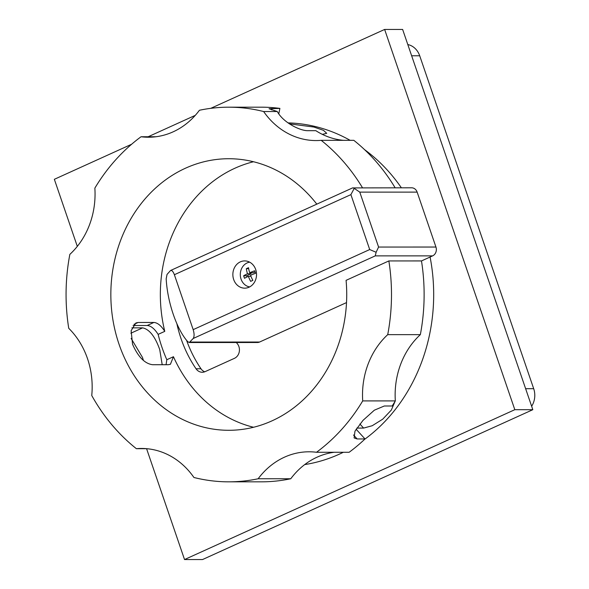 <?xml version="1.0" encoding="UTF-8"?>
<svg xmlns="http://www.w3.org/2000/svg" width="589" height="589" viewBox="0 0 589 589"><rect width="100%" height="100%" fill="white"/><g stroke="black" fill="none" stroke-linecap="round" stroke-linejoin="round"><path stroke-width="0.88" d="M287.984 122.887A171.657 149.105 90 0 1 350.138 140.329M364.525 149.606A171.657 149.105 90 0 1 401.381 187.803M143.422 360.409L142.486 357.442L131.126 338.417M289.361 123.852L313.856 127.033L323.457 130.331L326.726 133.328L322.316 134.351M131.877 327.859L142.648 327.859C149.437 329.317 155.135 336.569 159.737 349.616L162.196 364.716M166.812 359.724A143.959 125.045 -90 0 1 161.953 347.282A143.959 125.045 -90 0 1 158.132 334.375L164.773 331.364C161.172 325.658 157.535 322.691 153.869 322.463L138.12 322.47L135.904 322.956L131.133 330.672L132.554 344.293C138.12 356.89 144.798 363.693 152.58 364.716L168.336 364.716L170.405 364.289L173.446 356.713L166.812 359.724L166.069 364.716M253.557 427.268A135.779 117.947 90 0 1 173.446 356.713M376.113 252.269L369.701 249.552L350.897 194.628L354.239 188.377L359.776 192.124L378.58 247.049L376.113 252.269L375.245 255.884L193.221 338.476C194.377 336.577 194.37 333.632 193.177 329.641L174.373 274.717C173.188 271.558 171.914 270.152 170.56 270.498L352.583 187.913L411.645 187.803A6.81 5.919 -90 0 1 417.145 192.117L435.948 247.041A6.81 5.919 -90 0 1 432.62 255.876L421.488 260.927L388.858 260.934L346.082 280.342A135.779 117.947 90 0 1 228.812 430.294A135.779 117.947 90 0 1 119.059 344.3A135.779 117.947 90 0 1 228.76 158.728A135.779 117.947 90 0 1 316.808 204.14M395.138 187.803A187.324 162.719 90 0 0 353.82 140.329L321.196 140.337A77.203 67.058 90 0 1 316.05 140.565A77.203 67.058 90 0 1 289.309 134.167A77.203 67.058 90 0 1 263.636 111.542L277.286 111.535C283.405 122.821 300.567 131.016 307.951 130.67L315.822 130.67A77.203 67.058 -90 0 0 321.933 134.159A77.203 67.058 -90 0 0 343.534 140.329M263.636 111.542A187.324 162.719 -90 0 0 228.746 107.191A187.324 162.719 -90 0 0 199.428 110.261A77.203 67.058 90 0 1 173.092 131.855A77.203 67.058 90 0 1 148.516 137.23A77.203 67.058 90 0 1 141.043 136.751L155.989 136.744M141.043 136.751A187.324 162.719 -90 0 0 94.858 188.119A77.203 67.058 90 0 1 89.499 224.821A77.203 67.058 90 0 1 69.848 254.374A187.324 162.719 -90 0 0 68.736 328.301A77.203 67.058 90 0 1 87.496 358.62A77.203 67.058 90 0 1 91.751 395.514A187.324 162.719 -90 0 0 136.376 448.685A77.203 67.058 90 0 1 141.515 448.457A77.203 67.058 90 0 1 168.255 454.855A77.203 67.058 90 0 1 193.928 477.488A187.324 162.719 -90 0 0 228.819 481.839A187.324 162.719 -90 0 0 258.144 478.761A77.203 67.058 90 0 1 284.472 457.174A77.203 67.058 90 0 1 309.048 451.792A77.203 67.058 90 0 1 316.521 452.271L349.144 452.271A187.324 162.719 90 0 0 365.018 438.952L357.14 438.952L354.107 437.936L354.976 431.185L363.001 420.369L374.339 410.194L384.293 406.005L392.164 406.005A187.324 162.719 90 0 0 395.337 400.903L362.714 400.903A77.203 67.058 90 0 1 368.066 364.201A77.203 67.058 90 0 1 387.724 334.648L420.347 334.64A77.203 67.058 -90 0 0 400.689 364.193A77.203 67.058 -90 0 0 395.337 400.903M334.199 452.271A77.203 67.058 -90 0 0 317.096 457.167A77.203 67.058 -90 0 0 290.767 478.754L258.144 478.761M158.132 334.375C154.502 328.684 150.85 325.732 147.176 325.503L133.062 325.503M248.035 262.569A13.621 11.832 90 0 1 249.191 261.936M233.686 279.532A13.621 11.832 90 0 1 244.693 260.912A13.621 11.832 90 0 1 255.707 269.541A13.621 11.832 90 0 1 244.7 288.161A13.621 11.832 90 0 1 233.686 279.532M249.655 262.164A12.487 10.845 -90 0 0 241.048 279.112A12.487 10.845 -90 0 0 249.655 286.909M249.684 272.766A19.938 3.622 -18.9 0 1 254.662 270.771A18.782 8.658 65.6 0 0 255.066 272.037A18.782 8.658 65.6 0 0 255.53 273.303A19.938 3.622 161.1 0 0 250.553 275.306A19.938 9.188 65.6 0 0 252.858 280.371A18.782 3.409 161.1 0 0 250.656 281.373A19.938 9.188 -114.4 0 1 248.352 276.3A19.938 3.622 161.1 0 0 244.516 278.303A18.782 8.658 -114.4 0 1 244.06 277.036A18.782 8.658 -114.4 0 1 243.647 275.77A19.938 3.622 -18.9 0 1 247.483 273.767A19.938 9.188 -114.4 0 1 246.32 268.702A18.782 3.409 -18.9 0 1 248.521 267.7A19.938 9.188 65.6 0 0 249.684 272.766L253.241 272.766L255.037 271.949M531.639 406.255A18.163 15.778 -90 0 0 533.693 388.696L419.707 55.771A18.163 15.778 -90 0 0 407.802 44.55M421.488 260.927A187.324 162.719 90 0 1 420.347 334.64M346.516 302.591L259.594 342.032A6.81 5.919 90 0 1 257.422 342.503L189.238 342.518L187.67 341.591C176.774 329.523 167.423 302.216 166.179 278.825L167.026 274.445L170.56 270.498M193.221 338.476L189.238 342.518M247.034 276.94L246.636 275.762L251.039 273.767L247.483 273.767M251.039 273.767L250.693 272.766M248.683 268.694L246.32 268.702M248.352 276.3L250.943 276.3M246.636 275.762L243.647 275.77M249.199 287.137A13.621 11.832 90 0 1 248.043 286.504M353.032 187.817L354.239 188.377M362.515 187.81A187.324 162.719 -90 0 0 321.196 140.337M164.773 331.364A135.779 117.947 90 0 1 253.506 161.747M236.307 342.511A68.118 59.172 -90 0 0 237.05 343.358A9.085 7.893 90 0 1 234.451 358.326L205.141 371.622A9.085 7.893 90 0 1 202.248 372.255A9.085 7.893 90 0 1 196.041 368.773A120.34 104.533 90 0 1 176.899 323.81M186.558 340.273A120.34 104.533 -90 0 0 200.989 368.773A9.085 7.893 -90 0 0 204.722 371.792M316.521 452.271A187.324 162.719 -90 0 0 362.714 400.903M290.767 478.754A187.324 162.719 90 0 1 261.442 481.831L228.819 481.839M356.109 429.219L365.018 438.952M146.661 448.685L136.376 448.685M228.746 107.191L261.369 107.183A187.324 162.719 90 0 1 279.9 108.398L278.781 113.773M387.724 334.648A187.324 162.719 -90 0 0 388.858 260.934M277.286 111.535L269.048 108.744L279.9 108.398M146.58 448.685L184.534 559.55L514.815 409.694L384.632 29.45L210.759 108.339M195.253 115.378L148.148 136.751M131.619 144.246L54.35 179.306L77.306 246.371M430.088 257.025A171.657 149.105 90 0 1 364.576 439.365M343.343 452.271A171.657 149.105 90 0 1 304.704 464.588M395.145 401.212L391.31 410.084L382.717 419.169L372.204 425.737L363.612 428.078L356.846 428.078M384.632 29.45L402.633 29.45L532.817 409.694L202.535 559.55L184.534 559.55M514.815 409.694L532.817 409.694M525.631 388.696L533.693 388.696M411.645 55.771L419.707 55.771M259.594 342.032L190.173 342.047M432.62 255.876L375.245 255.884M174.373 274.717L350.897 194.628M193.177 329.641L369.701 249.552M417.145 192.117L359.776 192.124M435.948 247.041L378.58 247.049M271.706 109.929L272.022 108.398M200.989 368.773L196.041 368.773M138.12 322.47L133.998 324.333M153.869 322.463L147.176 325.503M353.518 434.991L357.14 438.952M359.879 423.999L363.612 428.078M142.648 327.859L130.861 333.212"/></g></svg>
